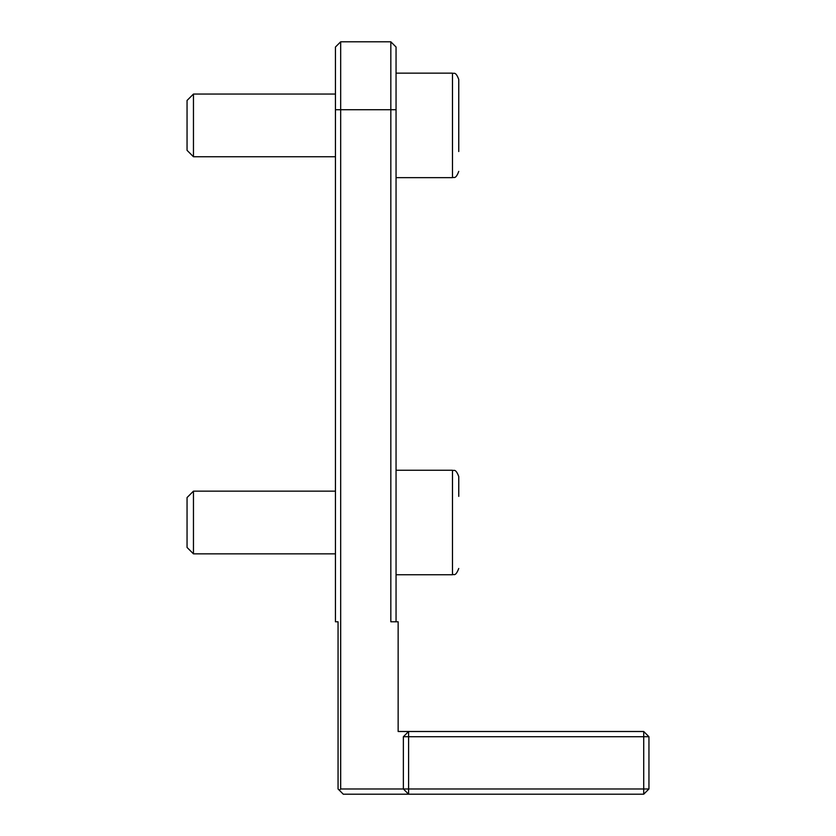 <?xml version="1.0" encoding="UTF-8"?>
<svg xmlns="http://www.w3.org/2000/svg" width="836" height="836" viewBox="0 0 836 836"><rect width="100%" height="100%" fill="white"/><g stroke="black" fill="none" stroke-linecap="round" stroke-linejoin="round"><path stroke-width="1.25" d="M193.461 553.85L193.461 491.15L187.055 497.556L187.055 547.444L193.461 553.85L335.445 553.85M458.755 496.375L458.755 476.52C455.463 467.763 453.635 471.243 452.485 470.25L452.485 574.75C453.676 573.674 455.327 577.383 458.755 568.48C455.327 577.394 453.718 573.663 452.485 574.75L396.055 574.75M193.461 156.75L193.461 94.05L187.055 100.456L187.055 150.344L193.461 156.75L335.445 156.75M458.755 151.525L458.755 79.42L458.755 151.525M396.055 177.65L452.485 177.65C453.76 176.605 455.474 180.148 458.755 171.38C455.463 180.137 453.635 176.657 452.485 177.65L452.485 73.15C453.635 74.143 455.463 70.663 458.755 79.42C455.463 70.663 453.635 74.143 452.485 73.15L396.055 73.15M643.72 794.2L643.72 788.975L648.945 788.975L643.72 794.2L408.595 794.2L403.37 788.975L408.595 788.975L408.595 794.2L343.282 794.2L338.058 788.975L338.058 621.775L335.445 621.775L335.445 47.025L340.67 41.8L340.67 109.725L335.445 109.725M339.364 790.281L340.67 788.975L340.67 109.725L390.83 109.725L390.83 621.775L398.145 621.775L398.145 731.5L408.595 731.5L408.595 736.725L403.37 736.725L408.595 731.5L643.72 731.5L648.945 736.725L643.72 736.725L643.72 731.5M396.055 621.775L396.055 47.025L390.83 41.8L390.83 109.725L396.055 109.725M643.72 788.975L408.595 788.975L408.595 736.725L643.72 736.725L643.72 788.975M403.37 736.725L403.37 788.975L340.67 788.975M648.945 788.975L648.945 736.725M390.83 41.8L340.67 41.8M335.445 491.15L193.461 491.15M396.055 470.25L452.485 470.25C453.676 471.326 455.327 467.617 458.755 476.52M335.445 94.05L193.461 94.05"/></g></svg>
